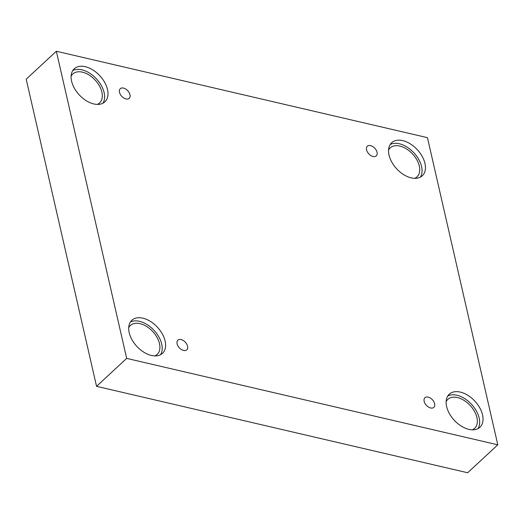 <?xml version="1.0" encoding="UTF-8"?>
<svg xmlns="http://www.w3.org/2000/svg" width="524" height="524" viewBox="0 0 524 524"><rect width="100%" height="100%" fill="white"/><g stroke="black" fill="none" stroke-linecap="round" stroke-linejoin="round"><path stroke-width="0.79" d="M56.343 51.247L26.2 79.19L96.547 386.332L467.657 472.753L497.8 444.811L427.453 137.668L56.343 51.247L126.684 358.39L96.547 386.332M183.583 350.445A6.576 4.1 -132.8 0 1 177.911 345.853A6.576 4.1 -132.8 0 1 177.872 340.187A6.576 4.1 -132.8 0 1 185.345 342.224A6.576 4.1 -132.8 0 1 186.806 349.829A6.576 4.1 -132.8 0 1 183.583 350.445M126.684 358.39L497.8 444.811M430.643 407.973A6.576 4.1 -132.8 0 1 424.971 403.382A6.576 4.1 -132.8 0 1 424.931 397.723A6.576 4.1 -132.8 0 1 432.405 399.753A6.576 4.1 -132.8 0 1 433.865 407.364A6.576 4.1 -132.8 0 1 430.643 407.973M373.042 156.486A6.576 4.1 -132.8 0 1 367.37 151.895A6.576 4.1 -132.8 0 1 367.331 146.229A6.576 4.1 -132.8 0 1 374.811 148.266A6.576 4.1 -132.8 0 1 376.271 155.87A6.576 4.1 -132.8 0 1 373.042 156.486M125.983 98.951A6.576 4.1 -132.8 0 1 120.31 94.359A6.576 4.1 -132.8 0 1 120.271 88.7A6.576 4.1 -132.8 0 1 127.745 90.731A6.576 4.1 -132.8 0 1 129.212 98.342A6.576 4.1 -132.8 0 1 125.983 98.951M468.856 429.366A22.539 14.063 -132.8 0 1 449.409 413.619A22.539 14.063 -132.8 0 1 449.264 394.205A22.539 14.063 -132.8 0 1 474.901 401.174A22.539 14.063 -132.8 0 1 479.905 427.263A22.539 14.063 -132.8 0 1 468.856 429.366M151.416 355.442A22.539 14.063 -132.8 0 1 131.969 339.703A22.539 14.063 -132.8 0 1 131.832 320.288A22.539 14.063 -132.8 0 1 157.462 327.258A22.539 14.063 -132.8 0 1 162.473 353.346A22.539 14.063 -132.8 0 1 151.416 355.442M93.822 103.955A22.539 14.063 -132.8 0 1 74.369 88.209A22.539 14.063 -132.8 0 1 74.231 68.801A22.539 14.063 -132.8 0 1 99.861 75.77A22.539 14.063 -132.8 0 1 104.872 101.853A22.539 14.063 -132.8 0 1 93.822 103.955M411.255 177.878A22.539 14.063 -132.8 0 1 391.808 162.132A22.539 14.063 -132.8 0 1 391.67 142.718A22.539 14.063 -132.8 0 1 417.301 149.687A22.539 14.063 -132.8 0 1 422.311 175.776A22.539 14.063 -132.8 0 1 411.255 177.878M388.539 150.113A19.722 12.301 -132.8 0 1 390.19 147.925A19.722 12.301 -132.8 0 1 412.617 154.023A19.722 12.301 -132.8 0 1 417.006 176.85A19.722 12.301 -132.8 0 1 414.7 178.337M420.405 177.119A22.539 14.063 47.2 0 0 413.908 152.831A22.539 14.063 47.2 0 0 390.184 144.513M71.107 76.196A19.722 12.301 -132.8 0 1 72.757 74.008A19.722 12.301 -132.8 0 1 95.185 80.106A19.722 12.301 -132.8 0 1 99.567 102.933A19.722 12.301 -132.8 0 1 97.261 104.414M102.973 103.202A22.539 14.063 47.2 0 0 96.475 78.908A22.539 14.063 47.2 0 0 72.744 70.596M128.701 327.683A19.722 12.301 -132.8 0 1 130.358 325.496A19.722 12.301 -132.8 0 1 152.785 331.594A19.722 12.301 -132.8 0 1 157.167 354.421A19.722 12.301 -132.8 0 1 154.862 355.901M160.567 354.689A22.539 14.063 47.2 0 0 154.069 330.402A22.539 14.063 47.2 0 0 130.345 322.083M446.14 401.607A19.722 12.301 -132.8 0 1 447.791 399.419A19.722 12.301 -132.8 0 1 470.218 405.517A19.722 12.301 -132.8 0 1 474.6 428.344A19.722 12.301 -132.8 0 1 472.294 429.824M478.006 428.612A22.539 14.063 47.2 0 0 471.508 404.318A22.539 14.063 47.2 0 0 447.778 396.006"/></g></svg>
